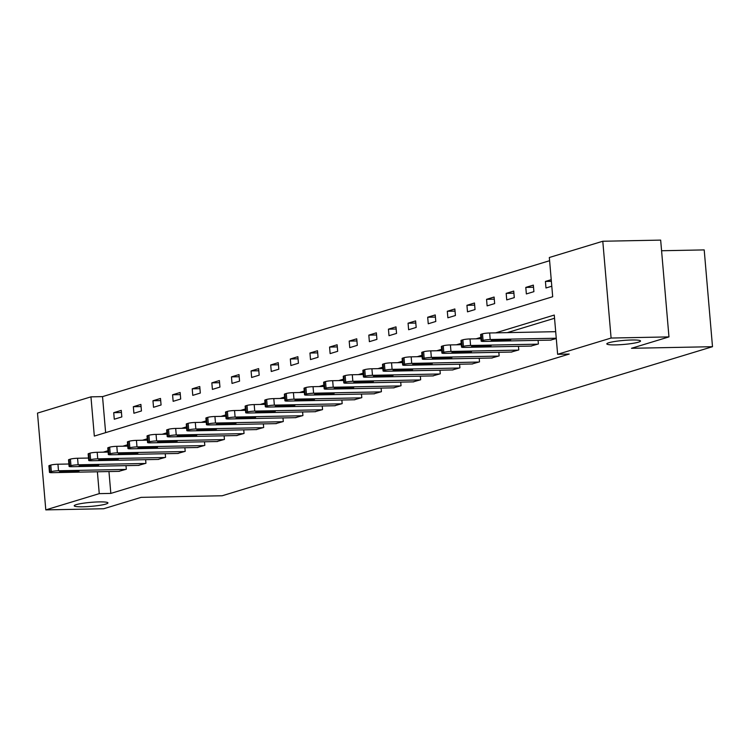<?xml version="1.0" encoding="UTF-8"?>
<svg xmlns="http://www.w3.org/2000/svg" width="750" height="750" viewBox="0 0 750 750"><rect width="100%" height="100%" fill="white"/><g stroke="black" fill="none" stroke-linecap="round" stroke-linejoin="round"><path stroke-width="1.12" d="M615.619 344.887A16.922 2.006 -4.9 0 1 606.816 343.884A16.922 2.006 -4.9 0 1 631.725 339.994A16.922 2.006 -4.9 0 1 640.538 340.997A16.922 2.006 -4.9 0 1 615.619 344.887M83.034 506.794A16.922 2.006 -4.9 0 1 74.222 505.791A16.922 2.006 -4.9 0 1 99.141 501.9A16.922 2.006 -4.9 0 1 107.944 502.903A16.922 2.006 -4.9 0 1 83.034 506.794M661.575 250.744L704.203 249.909L712.5 346.697L222.178 495.759L141.159 497.353L103.669 508.753L45.797 509.887L37.5 413.1L90.956 396.853L94.322 436.088L552.694 296.737L549.328 257.503L602.794 241.247L611.091 338.044L557.625 354.291L554.269 315.056L495.684 332.859M549.609 260.709L102.534 396.619L90.956 396.853M611.091 338.044L668.962 336.9L660.666 240.113L602.794 241.247M102.534 396.619L105.628 432.656M114.281 419.222L121.828 416.925L121.266 410.381L113.719 412.678L114.281 419.222M133.903 413.25L141.45 410.963L140.887 404.419L133.341 406.716L133.903 413.25M153.525 407.288L161.072 404.991L160.509 398.456L152.963 400.753L153.525 407.288M173.147 401.325L180.694 399.028L180.141 392.494L172.584 394.781L173.147 401.325M192.769 395.363L200.316 393.066L199.763 386.522L192.216 388.819L192.769 395.363M212.4 389.391L219.947 387.094L219.384 380.559L211.838 382.856L212.4 389.391M232.022 383.428L239.569 381.131L239.006 374.597L231.459 376.884L232.022 383.428M251.644 377.466L259.191 375.169L258.628 368.625L251.081 370.922L251.644 377.466M271.266 371.494L278.812 369.206L278.25 362.662L270.703 364.959L271.266 371.494M290.887 365.531L298.434 363.234L297.872 356.7L290.325 358.988L290.887 365.531M310.509 359.569L318.056 357.272L317.494 350.728L309.947 353.025L310.509 359.569M330.131 353.597L337.678 351.309L337.116 344.766L329.569 347.062L330.131 353.597M349.753 347.634L357.3 345.338L356.747 338.803L349.191 341.091L349.753 347.634M369.375 341.672L376.922 339.375L376.369 332.831L368.822 335.128L369.375 341.672M388.997 335.7L396.553 333.412L395.991 326.869L388.444 329.166L388.997 335.7M408.628 329.738L416.175 327.441L415.613 320.906L408.066 323.194L408.628 329.738M428.25 323.775L435.797 321.478L435.234 314.934L427.688 317.231L428.25 323.775M447.872 317.803L455.419 315.516L454.856 308.972L447.309 311.269L447.872 317.803M467.494 311.841L475.041 309.544L474.478 303.009L466.931 305.306L467.494 311.841M487.116 305.878L494.662 303.581L494.1 297.037L486.553 299.334L487.116 305.878M506.737 299.906L514.284 297.619L513.722 291.075L506.175 293.372L506.737 299.906M526.359 293.944L533.906 291.647L533.344 285.113L525.797 287.409L526.359 293.944M551.231 279.675L545.428 281.438L545.981 287.981L551.794 286.219M108.956 471.553L110.831 493.406L569.203 354.066L557.625 354.291M554.541 318.263L507.263 332.634M118.753 471.356L126.309 469.247L126 465.637M138.375 465.394L145.941 463.275L145.631 459.675M157.997 459.431L165.562 457.312L165.253 453.712M177.619 453.459L185.184 451.35L184.875 447.741M197.241 447.497L204.806 445.378L204.497 441.778M216.862 441.534L224.428 439.416L224.119 435.816M236.484 435.572L244.05 433.453L243.741 429.844M256.116 429.6L263.672 427.491L263.363 423.881M275.738 423.637L283.294 421.519L282.984 417.919M295.359 417.675L302.916 415.556L302.606 411.947M314.981 411.703L322.547 409.594L322.238 405.984M334.603 405.741L342.169 403.622L341.859 400.022M354.225 399.778L361.791 397.659L361.481 394.05M373.847 393.806L381.412 391.697L381.103 388.087M393.469 387.844L401.034 385.725L400.725 382.125M413.091 381.881L420.656 379.762L420.347 376.153M432.722 375.909L440.278 373.8L439.969 370.191M452.344 369.947L459.9 367.828L459.591 364.228M471.966 363.984L479.522 361.866L479.213 358.256M491.588 358.012L499.144 355.903L498.844 352.294M511.209 352.05L518.775 349.931L518.466 346.331M530.831 346.088L538.397 343.969L538.088 340.369M550.453 340.125L556.275 338.531M668.962 336.9L631.481 348.291L712.5 346.697M110.831 493.406L99.253 493.641L45.797 509.887M97.387 471.778L99.253 493.641M480.844 337.369L476.062 338.831M461.222 343.341L456.441 344.794M441.6 349.303L436.819 350.756M421.978 355.266L417.197 356.719M402.356 361.238L397.566 362.691M382.734 367.2L377.944 368.653M363.103 373.163L358.322 374.616M343.481 379.134L338.7 380.587M323.859 385.097L319.078 386.55M304.237 391.059L299.456 392.512M284.616 397.031L279.834 398.484M264.994 402.994L260.212 404.447M245.372 408.956L240.591 410.409M225.75 414.928L220.959 416.381M206.128 420.891L201.337 422.344M186.497 426.853L181.716 428.306M166.875 432.816L162.094 434.278M147.253 438.788L142.472 440.241M127.631 444.75L122.85 446.203M108.009 450.712L103.228 452.175M121.453 412.528L113.719 412.678M141.075 406.566L133.341 406.716M160.697 400.594L152.963 400.753M180.319 394.631L172.584 394.781M199.941 388.669L192.216 388.819M219.562 382.697L211.838 382.856M239.184 376.734L231.459 376.884M258.816 370.772L251.081 370.922M278.438 364.8L270.703 364.959M298.059 358.837L290.325 358.988M317.681 352.875L309.947 353.025M337.303 346.903L329.569 347.062M356.925 340.941L349.191 341.091M376.547 334.978L368.822 335.128M396.169 329.016L388.444 329.166M415.791 323.044L408.066 323.194M435.422 317.081L427.688 317.231M455.044 311.119L447.309 311.269M474.666 305.147L466.931 305.306M494.288 299.184L486.553 299.334M513.909 293.222L506.175 293.372M533.531 287.25L525.797 287.409M551.372 281.325L545.428 281.438M119.391 471.347L52.219 472.669A5.287 0.628 175.1 0 1 49.462 472.359A5.287 0.628 175.1 0 1 50.1 472.003L51.356 471.619A5.287 0.628 175.1 0 1 58.509 470.756L125.681 469.434M68.878 464.006L57.947 464.222L58.509 470.756M61.678 472.162A4.228 0.497 -4.9 0 1 59.475 471.909A4.228 0.497 -4.9 0 1 65.709 470.944L76.819 470.719A4.228 0.497 -4.9 0 1 79.022 470.972A4.228 0.497 -4.9 0 1 72.797 471.947L61.678 472.162L61.603 471.291M49.462 472.359L48.9 465.816A5.287 0.628 -4.9 0 1 49.538 465.459L50.803 465.075A5.287 0.628 -4.9 0 1 57.947 464.222M139.022 465.384L71.841 466.706A5.287 0.628 175.1 0 1 69.084 466.397A5.287 0.628 175.1 0 1 69.722 466.031L70.978 465.647A5.287 0.628 175.1 0 1 78.131 464.794L145.303 463.472M88.5 458.044L77.569 458.259L78.131 464.794M81.3 466.2A4.228 0.497 -4.9 0 1 79.106 465.947A4.228 0.497 -4.9 0 1 85.331 464.972L96.441 464.756A4.228 0.497 -4.9 0 1 98.644 465.009A4.228 0.497 -4.9 0 1 92.419 465.975L81.3 466.2L81.225 465.328M69.084 466.397L68.522 459.853A5.287 0.628 -4.9 0 1 69.159 459.497L70.425 459.113A5.287 0.628 -4.9 0 1 77.569 458.259M158.644 459.413L91.463 460.744A5.287 0.628 175.1 0 1 88.706 460.425A5.287 0.628 175.1 0 1 89.344 460.069L90.609 459.684A5.287 0.628 175.1 0 1 97.753 458.831L164.934 457.509M108.122 452.072L97.191 452.288L97.753 458.831M100.931 460.238A4.228 0.497 -4.9 0 1 98.728 459.984A4.228 0.497 -4.9 0 1 104.953 459.009L116.062 458.794A4.228 0.497 -4.9 0 1 118.266 459.037A4.228 0.497 -4.9 0 1 112.041 460.012L100.931 460.238L100.856 459.356M88.706 460.425L88.144 453.891A5.287 0.628 -4.9 0 1 88.791 453.525L90.047 453.15A5.287 0.628 -4.9 0 1 97.191 452.288M178.266 453.45L111.084 454.772A5.287 0.628 175.1 0 1 108.328 454.462A5.287 0.628 175.1 0 1 108.966 454.106L110.231 453.722A5.287 0.628 175.1 0 1 117.375 452.859L184.556 451.537M127.753 446.109L116.812 446.325L117.375 452.859M120.553 454.266A4.228 0.497 -4.9 0 1 118.35 454.012A4.228 0.497 -4.9 0 1 124.575 453.047L135.684 452.822A4.228 0.497 -4.9 0 1 137.888 453.075A4.228 0.497 -4.9 0 1 131.662 454.05L120.553 454.266L120.478 453.394M108.328 454.462L107.766 447.919A5.287 0.628 -4.9 0 1 108.412 447.562L109.669 447.178A5.287 0.628 -4.9 0 1 116.812 446.325M197.888 447.488L130.706 448.809A5.287 0.628 175.1 0 1 127.95 448.5A5.287 0.628 175.1 0 1 128.597 448.134L129.853 447.75A5.287 0.628 175.1 0 1 136.997 446.897L204.178 445.575M147.375 440.147L136.434 440.363L136.997 446.897M140.175 448.303A4.228 0.497 -4.9 0 1 137.972 448.05A4.228 0.497 -4.9 0 1 144.197 447.075L155.306 446.859A4.228 0.497 -4.9 0 1 157.509 447.113A4.228 0.497 -4.9 0 1 151.284 448.087L140.175 448.303L140.1 447.431M127.95 448.5L127.397 441.956A5.287 0.628 -4.9 0 1 128.034 441.6L129.291 441.216A5.287 0.628 -4.9 0 1 136.434 440.363M217.509 441.525L150.328 442.847A5.287 0.628 175.1 0 1 147.581 442.528A5.287 0.628 175.1 0 1 148.219 442.172L149.475 441.788A5.287 0.628 175.1 0 1 156.619 440.934L223.8 439.613M166.997 434.175L156.056 434.391L156.619 440.934M159.797 442.341A4.228 0.497 -4.9 0 1 157.594 442.087A4.228 0.497 -4.9 0 1 163.819 441.112L174.928 440.897A4.228 0.497 -4.9 0 1 177.131 441.141A4.228 0.497 -4.9 0 1 170.906 442.116L159.797 442.341L159.722 441.469M147.581 442.528L147.019 435.994A5.287 0.628 -4.9 0 1 147.656 435.628L148.912 435.253A5.287 0.628 -4.9 0 1 156.056 434.391M237.131 435.553L169.95 436.875A5.287 0.628 175.1 0 1 167.203 436.566A5.287 0.628 175.1 0 1 167.841 436.209L169.097 435.825A5.287 0.628 175.1 0 1 176.241 434.972L243.422 433.641M186.619 428.212L175.678 428.428L176.241 434.972M179.419 436.369A4.228 0.497 -4.9 0 1 177.216 436.125A4.228 0.497 -4.9 0 1 183.441 435.15L194.559 434.925A4.228 0.497 -4.9 0 1 196.762 435.178A4.228 0.497 -4.9 0 1 190.528 436.153L179.419 436.369L179.344 435.497M167.203 436.566L166.641 430.031A5.287 0.628 -4.9 0 1 167.278 429.666L168.534 429.281A5.287 0.628 -4.9 0 1 175.678 428.428M256.753 429.591L189.572 430.912A5.287 0.628 175.1 0 1 186.825 430.603A5.287 0.628 175.1 0 1 187.463 430.238L188.719 429.862A5.287 0.628 175.1 0 1 195.862 429L263.044 427.678M206.241 422.25L195.3 422.466L195.862 429M199.041 430.406A4.228 0.497 -4.9 0 1 196.838 430.153A4.228 0.497 -4.9 0 1 203.062 429.178L214.181 428.962A4.228 0.497 -4.9 0 1 216.384 429.216A4.228 0.497 -4.9 0 1 210.15 430.191L199.041 430.406L198.966 429.534M186.825 430.603L186.263 424.059A5.287 0.628 -4.9 0 1 186.9 423.703L188.156 423.319A5.287 0.628 -4.9 0 1 195.3 422.466M276.375 423.628L209.203 424.95A5.287 0.628 175.1 0 1 206.447 424.631A5.287 0.628 175.1 0 1 207.084 424.275L208.341 423.891A5.287 0.628 175.1 0 1 215.484 423.038L282.666 421.716M225.862 416.278L214.931 416.494L215.484 423.038M218.663 424.444A4.228 0.497 -4.9 0 1 216.459 424.191A4.228 0.497 -4.9 0 1 222.694 423.216L233.803 423A4.228 0.497 -4.9 0 1 236.006 423.244A4.228 0.497 -4.9 0 1 229.772 424.219L218.663 424.444L218.588 423.572M206.447 424.631L205.884 418.097A5.287 0.628 -4.9 0 1 206.522 417.731L207.778 417.356A5.287 0.628 -4.9 0 1 214.931 416.494M295.997 417.656L228.825 418.988A5.287 0.628 175.1 0 1 226.069 418.669A5.287 0.628 175.1 0 1 226.706 418.312L227.963 417.928A5.287 0.628 175.1 0 1 235.106 417.075L302.288 415.744M245.484 410.316L234.553 410.531L235.106 417.075M238.284 418.472A4.228 0.497 -4.9 0 1 236.081 418.228A4.228 0.497 -4.9 0 1 242.316 417.253L253.425 417.028A4.228 0.497 -4.9 0 1 255.628 417.281A4.228 0.497 -4.9 0 1 249.403 418.256L238.284 418.472L238.209 417.6M226.069 418.669L225.506 412.134A5.287 0.628 -4.9 0 1 226.144 411.769L227.4 411.384A5.287 0.628 -4.9 0 1 234.553 410.531M315.628 411.694L248.447 413.016A5.287 0.628 175.1 0 1 245.691 412.706A5.287 0.628 175.1 0 1 246.328 412.341L247.584 411.966A5.287 0.628 175.1 0 1 254.738 411.103L321.909 409.781M265.106 404.353L254.175 404.569L254.738 411.103M257.906 412.509A4.228 0.497 -4.9 0 1 255.703 412.256A4.228 0.497 -4.9 0 1 261.938 411.281L273.047 411.066A4.228 0.497 -4.9 0 1 275.25 411.319A4.228 0.497 -4.9 0 1 269.025 412.294L257.906 412.509L257.831 411.637M245.691 412.706L245.128 406.163A5.287 0.628 -4.9 0 1 245.766 405.806L247.031 405.422A5.287 0.628 -4.9 0 1 254.175 404.569M335.25 405.731L268.069 407.053A5.287 0.628 175.1 0 1 265.312 406.744A5.287 0.628 175.1 0 1 265.95 406.378L267.216 405.994A5.287 0.628 175.1 0 1 274.359 405.141L341.541 403.819M284.728 398.381L273.797 398.597L274.359 405.141M277.538 406.547A4.228 0.497 -4.9 0 1 275.334 406.294A4.228 0.497 -4.9 0 1 281.559 405.319L292.669 405.103A4.228 0.497 -4.9 0 1 294.872 405.347A4.228 0.497 -4.9 0 1 288.647 406.322L277.538 406.547L277.462 405.675M265.312 406.744L264.75 400.2A5.287 0.628 -4.9 0 1 265.397 399.834L266.653 399.459A5.287 0.628 -4.9 0 1 273.797 398.597M354.872 399.759L287.691 401.091A5.287 0.628 175.1 0 1 284.934 400.772A5.287 0.628 175.1 0 1 285.572 400.416L286.837 400.031A5.287 0.628 175.1 0 1 293.981 399.178L361.163 397.847M304.359 392.419L293.419 392.634L293.981 399.178M297.159 400.575A4.228 0.497 -4.9 0 1 294.956 400.331A4.228 0.497 -4.9 0 1 301.181 399.356L312.291 399.131A4.228 0.497 -4.9 0 1 314.494 399.384A4.228 0.497 -4.9 0 1 308.269 400.359L297.159 400.575L297.084 399.703M284.934 400.772L284.372 394.237A5.287 0.628 -4.9 0 1 285.019 393.872L286.275 393.488A5.287 0.628 -4.9 0 1 293.419 392.634M374.494 393.797L307.312 395.119A5.287 0.628 175.1 0 1 304.556 394.809A5.287 0.628 175.1 0 1 305.203 394.444L306.459 394.069A5.287 0.628 175.1 0 1 313.603 393.206L380.784 391.884M323.981 386.456L313.041 386.672L313.603 393.206M316.781 394.613A4.228 0.497 -4.9 0 1 314.578 394.359A4.228 0.497 -4.9 0 1 320.803 393.394L331.913 393.169A4.228 0.497 -4.9 0 1 334.116 393.422A4.228 0.497 -4.9 0 1 327.891 394.397L316.781 394.613L316.706 393.741M304.556 394.809L304.003 388.266A5.287 0.628 -4.9 0 1 304.641 387.909L305.897 387.525A5.287 0.628 -4.9 0 1 313.041 386.672M394.116 387.834L326.934 389.156A5.287 0.628 175.1 0 1 324.178 388.847A5.287 0.628 175.1 0 1 324.825 388.481L326.081 388.097A5.287 0.628 175.1 0 1 333.225 387.244L400.406 385.922M343.603 380.484L332.662 380.7L333.225 387.244M336.403 388.65A4.228 0.497 -4.9 0 1 334.2 388.397A4.228 0.497 -4.9 0 1 340.425 387.422L351.534 387.206A4.228 0.497 -4.9 0 1 353.738 387.459A4.228 0.497 -4.9 0 1 347.512 388.425L336.403 388.65L336.328 387.778M324.178 388.847L323.625 382.303A5.287 0.628 -4.9 0 1 324.262 381.947L325.519 381.562A5.287 0.628 -4.9 0 1 332.662 380.7M413.738 381.863L346.556 383.194A5.287 0.628 175.1 0 1 343.809 382.875A5.287 0.628 175.1 0 1 344.447 382.519L345.703 382.134A5.287 0.628 175.1 0 1 352.847 381.281L420.028 379.95M363.225 374.522L352.284 374.738L352.847 381.281M356.025 382.678A4.228 0.497 -4.9 0 1 353.822 382.434A4.228 0.497 -4.9 0 1 360.047 381.459L371.166 381.244A4.228 0.497 -4.9 0 1 373.369 381.488A4.228 0.497 -4.9 0 1 367.134 382.462L356.025 382.678L355.95 381.806M343.809 382.875L343.247 376.341A5.287 0.628 -4.9 0 1 343.884 375.975L345.141 375.591A5.287 0.628 -4.9 0 1 352.284 374.738M433.359 375.9L366.178 377.222A5.287 0.628 175.1 0 1 363.431 376.913A5.287 0.628 175.1 0 1 364.069 376.556L365.325 376.172A5.287 0.628 175.1 0 1 372.469 375.309L439.65 373.988M382.847 368.559L371.906 368.775L372.469 375.309M375.647 376.716A4.228 0.497 -4.9 0 1 373.444 376.462A4.228 0.497 -4.9 0 1 379.669 375.497L390.787 375.272A4.228 0.497 -4.9 0 1 392.991 375.525A4.228 0.497 -4.9 0 1 386.756 376.5L375.647 376.716L375.572 375.844M363.431 376.913L362.869 370.369A5.287 0.628 -4.9 0 1 363.506 370.012L364.762 369.628A5.287 0.628 -4.9 0 1 371.906 368.775M452.981 369.938L385.8 371.259A5.287 0.628 175.1 0 1 383.053 370.95A5.287 0.628 175.1 0 1 383.691 370.584L384.947 370.2A5.287 0.628 175.1 0 1 392.091 369.347L459.272 368.025M402.469 362.587L391.537 362.803L392.091 369.347M395.269 370.753A4.228 0.497 -4.9 0 1 393.066 370.5A4.228 0.497 -4.9 0 1 399.3 369.525L410.409 369.309A4.228 0.497 -4.9 0 1 412.613 369.562A4.228 0.497 -4.9 0 1 406.378 370.528L395.269 370.753L395.194 369.881M383.053 370.95L382.491 364.406A5.287 0.628 -4.9 0 1 383.128 364.05L384.384 363.666A5.287 0.628 -4.9 0 1 391.537 362.803M472.603 363.966L405.431 365.297A5.287 0.628 175.1 0 1 402.675 364.978A5.287 0.628 175.1 0 1 403.312 364.622L404.569 364.237A5.287 0.628 175.1 0 1 411.713 363.384L478.894 362.053M422.091 356.625L411.159 356.841L411.713 363.384M414.891 364.781A4.228 0.497 -4.9 0 1 412.688 364.537A4.228 0.497 -4.9 0 1 418.922 363.562L430.031 363.347A4.228 0.497 -4.9 0 1 432.234 363.591A4.228 0.497 -4.9 0 1 426.009 364.566L414.891 364.781L414.816 363.909M402.675 364.978L402.113 358.444A5.287 0.628 -4.9 0 1 402.75 358.078L404.006 357.694A5.287 0.628 -4.9 0 1 411.159 356.841M492.234 358.003L425.053 359.325A5.287 0.628 175.1 0 1 422.297 359.016A5.287 0.628 175.1 0 1 422.934 358.659L424.191 358.275A5.287 0.628 175.1 0 1 431.344 357.413L498.516 356.091M441.713 350.663L430.781 350.878L431.344 357.413M434.513 358.819A4.228 0.497 -4.9 0 1 432.309 358.566A4.228 0.497 -4.9 0 1 438.544 357.6L449.653 357.375A4.228 0.497 -4.9 0 1 451.856 357.628A4.228 0.497 -4.9 0 1 445.631 358.603L434.513 358.819L434.438 357.947M422.297 359.016L421.734 352.472A5.287 0.628 -4.9 0 1 422.372 352.116L423.637 351.731A5.287 0.628 -4.9 0 1 430.781 350.878M511.856 352.041L444.675 353.363A5.287 0.628 175.1 0 1 441.919 353.053A5.287 0.628 175.1 0 1 442.556 352.688L443.812 352.303A5.287 0.628 175.1 0 1 450.966 351.45L518.147 350.128M461.334 344.7L450.403 344.916L450.966 351.45M454.144 352.856A4.228 0.497 -4.9 0 1 451.941 352.603A4.228 0.497 -4.9 0 1 458.166 351.628L469.275 351.412A4.228 0.497 -4.9 0 1 471.478 351.666A4.228 0.497 -4.9 0 1 465.253 352.631L454.144 352.856L454.069 351.984M441.919 353.053L441.356 346.509A5.287 0.628 -4.9 0 1 441.994 346.153L443.259 345.769A5.287 0.628 -4.9 0 1 450.403 344.916M531.478 346.069L464.297 347.4A5.287 0.628 175.1 0 1 461.541 347.081A5.287 0.628 175.1 0 1 462.178 346.725L463.444 346.341A5.287 0.628 175.1 0 1 470.587 345.487L537.769 344.166M480.966 338.728L470.025 338.944L470.587 345.487M473.766 346.894A4.228 0.497 -4.9 0 1 471.562 346.641A4.228 0.497 -4.9 0 1 477.787 345.666L488.897 345.45A4.228 0.497 -4.9 0 1 491.1 345.694A4.228 0.497 -4.9 0 1 484.875 346.669L473.766 346.894L473.691 346.022M461.541 347.081L460.978 340.547A5.287 0.628 -4.9 0 1 461.625 340.181L462.881 339.806A5.287 0.628 -4.9 0 1 470.025 338.944M551.1 340.106L483.919 341.428A5.287 0.628 175.1 0 1 481.163 341.119A5.287 0.628 175.1 0 1 481.809 340.763L483.066 340.378A5.287 0.628 175.1 0 1 490.209 339.525L556.247 338.222M555.694 331.678L489.647 332.981L490.209 339.525M493.387 340.922A4.228 0.497 -4.9 0 1 491.184 340.678A4.228 0.497 -4.9 0 1 497.409 339.703L508.519 339.478A4.228 0.497 -4.9 0 1 510.722 339.731A4.228 0.497 -4.9 0 1 504.497 340.706L493.387 340.922L493.313 340.05M481.163 341.119L480.609 334.575A5.287 0.628 -4.9 0 1 481.247 334.219L482.503 333.834A5.287 0.628 -4.9 0 1 489.647 332.981M49.538 465.459L50.1 472.003M50.803 465.075L51.356 471.619M72.797 471.947L72.694 470.803M69.159 459.497L69.722 466.031M70.425 459.113L70.978 465.647M92.419 465.975L92.316 464.841M88.791 453.525L89.344 460.069M90.047 453.15L90.609 459.684M112.041 460.012L111.938 458.869M108.412 447.562L108.966 454.106M109.669 447.178L110.231 453.722M131.662 454.05L131.559 452.906M128.034 441.6L128.597 448.134M129.291 441.216L129.853 447.75M151.284 448.087L151.191 446.944M147.656 435.628L148.219 442.172M148.912 435.253L149.475 441.788M170.906 442.116L170.812 440.972M167.278 429.666L167.841 436.209M168.534 429.281L169.097 435.825M190.528 436.153L190.434 435.009M186.9 423.703L187.463 430.238M188.156 423.319L188.719 429.862M210.15 430.191L210.056 429.047M206.522 417.731L207.084 424.275M207.778 417.356L208.341 423.891M229.772 424.219L229.678 423.075M226.144 411.769L226.706 418.312M227.4 411.384L227.963 417.928M249.403 418.256L249.3 417.113M245.766 405.806L246.328 412.341M247.031 405.422L247.584 411.966M269.025 412.294L268.922 411.15M265.397 399.834L265.95 406.378M266.653 399.459L267.216 405.994M288.647 406.322L288.544 405.178M285.019 393.872L285.572 400.416M286.275 393.488L286.837 400.031M308.269 400.359L308.166 399.216M304.641 387.909L305.203 394.444M305.897 387.525L306.459 394.069M327.891 394.397L327.797 393.253M324.262 381.947L324.825 388.481M325.519 381.562L326.081 388.097M347.512 388.425L347.419 387.291M343.884 375.975L344.447 382.519M345.141 375.591L345.703 382.134M367.134 382.462L367.041 381.319M363.506 370.012L364.069 376.556M364.762 369.628L365.325 376.172M386.756 376.5L386.663 375.356M383.128 364.05L383.691 370.584M384.384 363.666L384.947 370.2M406.378 370.528L406.284 369.394M402.75 358.078L403.312 364.622M404.006 357.694L404.569 364.237M426.009 364.566L425.906 363.422M422.372 352.116L422.934 358.659M423.637 351.731L424.191 358.275M445.631 358.603L445.528 357.459M441.994 346.153L442.556 352.688M443.259 345.769L443.812 352.303M465.253 352.631L465.15 351.497M461.625 340.181L462.178 346.725M462.881 339.806L463.444 346.341M484.875 346.669L484.772 345.525M481.247 334.219L481.809 340.763M482.503 333.834L483.066 340.378M504.497 340.706L504.403 339.562"/></g></svg>
